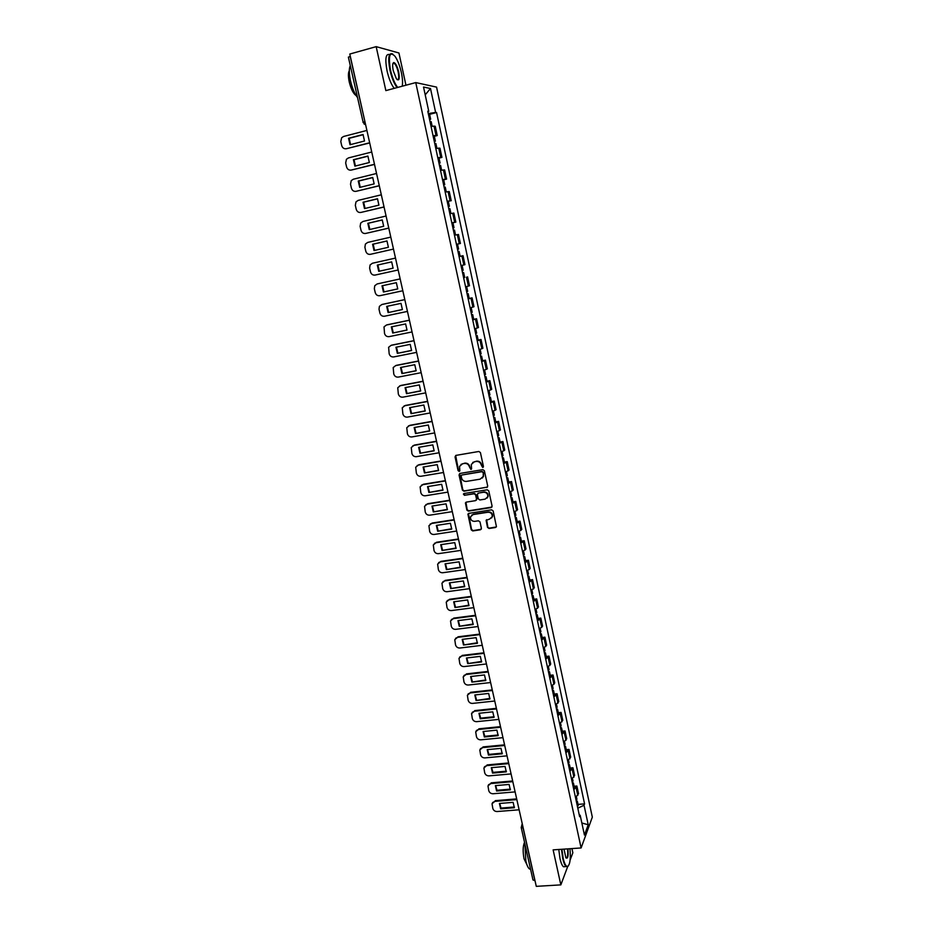 <?xml version="1.0" encoding="UTF-8"?>
<svg xmlns="http://www.w3.org/2000/svg" width="933" height="933" viewBox="0 0 933 933"><rect width="100%" height="100%" fill="white"/><g stroke="black" fill="none" stroke-linecap="round" stroke-linejoin="round"><path stroke-width="1.4" d="M482.734 467.468L483.434 466.418L480.413 452.563L478.851 451.479L456.004 455.374L455.036 456.878L458.091 470.64L459.164 471.398L459.829 470.815L459.549 466.372L462.581 463.748L464.471 463.421C466.978 463.269 468.634 464.424 469.439 466.897L470.92 469.439L471.585 468.856L471.293 464.447L474.361 461.765L476.273 461.438C478.792 461.275 480.46 462.441 481.253 464.926L482.734 467.468M472.728 462.441L476.623 461.147C479.142 460.984 480.81 462.15 481.603 464.622L481.988 466.418L483.306 467.106M455.677 455.479L458.453 470.337L459.724 471.037M460.995 464.389L464.832 463.13C467.34 462.966 468.996 464.133 469.8 466.605L470.185 468.378L471.48 469.077M487.516 527.39L489.067 528.475L495.458 527.518L496.438 526.632L493.137 510.922L491.598 509.826L468.867 513.36L467.911 514.188L471.235 529.851L472.763 530.935L480.425 529.781L481.405 528.323L479.982 521.874L478.442 520.801L474.64 521.372C471.678 521.244 470.325 519.716 470.57 516.789L473.124 514.549L488.087 512.229C491.026 512.345 492.391 513.85 492.192 516.754L489.58 519.086L486.116 520.334L487.516 527.39L489.393 528.125L496.298 526.958M581.107 847.957L553.129 849.87L560.838 884.881L536.277 886.35L349.782 54.044L376.174 46.65L385.854 90.606L415.756 82.582L581.107 847.957L592.327 817.145L436.562 87.107L415.756 82.582M486.723 487.539L487.714 486.035L484.379 470.733L482.816 469.649L460.016 473.428L459.036 474.932L462.406 490.128L463.958 491.201L487.516 487.049M488.775 490.886L492.088 506.094L491.096 507.587L468.366 511.132L466.838 510.048L465.427 502.934L466.372 502.106L475.562 500.648L476.541 499.167L475.597 494.863L474.046 493.779L464.471 495.306L463.409 494.093L464.074 493.51L487.213 489.802L488.775 490.886M405.948 85.218L398.939 52.983L376.174 46.65M570.11 860.074L572.839 852.774L571.929 848.587M560.838 884.881L567.602 866.78M535.006 880.694L532.965 879.936L521.197 827.443L523.121 828.119L534.901 880.705M348.545 57.24L350.155 56.272L365.246 123.098M433.064 135.752L436.026 135.448L434.02 126.142L431.058 126.422M434.02 126.142L435.245 126.282L437.239 135.565L434.323 136.3M436.026 135.448L437.239 135.565M439.011 158.12L441.927 157.397L439.944 148.172L435.793 148.44M437.787 157.724L441.927 157.397M443.688 179.812L446.58 179.101L444.621 169.934L440.504 170.331M442.487 179.556L446.58 179.101M447.21 201.47L451.222 200.688L449.263 191.568L445.193 192.093M447.164 201.26L451.222 200.688M451.84 222.987L455.829 222.136L453.881 213.074L449.846 213.727M451.805 222.835L455.829 222.136M456.435 244.353L460.401 243.466L458.465 234.463L454.476 235.233L455.549 235.011L454.499 230.078L453.415 230.276M456.424 244.294L460.401 243.466M459.071 256.587L463.036 255.712L459.083 256.61M461.019 265.613L464.949 264.669L463.036 255.712M464.564 277.498L463.654 277.859M465.579 286.816L469.474 285.755L467.573 276.844M469.206 298.455L472.075 297.849L468.203 298.992M470.115 307.89L473.976 306.7L472.075 297.849M473.696 319.331L476.565 318.736L472.716 319.996M474.629 328.848L478.454 327.541L476.565 318.736M478.151 340.079L481.02 339.507L477.218 340.872M479.107 349.677L482.897 348.254L481.02 339.507M482.594 360.709L485.452 360.15L481.685 361.631M483.562 370.389L487.318 368.85L485.452 360.15M487.003 381.212L489.86 380.676L486.128 382.273M487.994 390.974L491.714 389.329L489.86 380.676M491.388 401.61L494.245 401.085L490.548 402.799M492.402 411.441L496.088 409.692L494.245 401.085M495.75 421.879L498.595 421.378L494.933 423.209M496.788 431.804L500.426 429.926L498.595 421.378M500.088 442.044L502.922 441.554L499.307 443.49M501.138 452.039L504.753 450.056L502.922 441.554M504.403 462.092L507.237 461.613L503.645 463.666M505.476 472.156L509.045 470.069L507.237 461.613M508.683 482.023L511.517 481.568L507.96 483.714M509.78 492.169L513.325 489.977L511.517 481.568M512.952 501.849L515.774 501.406L512.252 503.657M514.06 512.065L517.57 509.756L515.774 501.406M517.185 521.559L520.008 521.127L516.52 523.483M518.316 531.845L521.792 529.443L520.008 521.127M521.407 541.152L524.218 540.743L520.766 543.204M522.55 551.508L525.99 549.001L524.218 540.743M525.594 560.64L528.405 560.243L524.987 562.809M526.76 571.066L530.166 568.465L528.405 560.243M529.769 580.023L532.568 579.638L529.186 582.297M530.947 590.519L534.317 587.802L532.568 579.638M533.909 599.289L536.708 598.916L533.349 601.692M535.11 609.855L538.458 607.045L536.708 598.916M538.026 618.451L540.825 618.101L537.501 620.97M539.251 629.087L542.563 626.183L540.825 618.101M542.131 637.507L544.919 637.169L541.63 640.131M543.368 648.213L546.645 645.204L544.919 637.169M546.202 656.459L548.989 656.132L545.735 659.199M547.461 667.235L550.703 664.133L548.989 656.132M550.26 675.305L553.036 675.002L549.817 678.151M551.531 686.14L554.75 682.944L553.036 675.002M554.295 694.059L557.071 693.755L553.875 697.009M555.578 704.951L558.762 701.663L557.071 693.755M558.296 712.695L561.071 712.415L557.911 715.751M559.602 723.658L562.762 720.276L561.071 712.415M562.284 731.239L565.06 730.959L561.923 734.399M563.614 742.26L566.728 738.784L565.06 730.959M566.249 749.677L569.013 749.421L565.911 752.943M567.591 760.757L570.681 757.188L569.013 749.421M570.203 768.011L572.955 767.766L569.876 771.381M571.556 779.16L574.611 775.498L572.955 767.766M574.122 786.251L576.874 786.018L573.83 789.726M575.498 797.458L578.53 793.715L576.874 786.018M427.897 111.75L428.76 111.354L423.535 87.049L430.498 88.507L435.618 112.403L428.294 113.593M577.807 808.188L584.035 805.249L584.571 803.873L436.562 112.543L435.618 112.403M584.035 805.249L588.222 824.749L584.443 835.058L580.186 815.279L579.23 814.801M428.76 111.354L427.781 111.214L579.638 816.713L580.186 815.279M429.6 114.351L436.562 112.543M578.028 804.386L584.571 803.873M430.498 88.507L425.203 94.839M581.854 823.011L588.222 824.749M459.642 473.556L462.78 489.802L464.319 490.886L487.061 487.224M482.897 472.46L481.813 471.701L461.8 475.014L461.135 475.585L461.532 477.929C462.325 480.39 463.981 481.545 466.477 481.393L480.157 479.154L483.247 476.401L483.247 472.156L481.813 471.701M461.602 475.06L482.163 471.398M482.268 478.081L483.597 476.098L483.317 474.337M483.247 472.156L483.656 474.034M465.952 502.257L467.188 509.71L468.728 510.794L491.924 507.062M476.355 500.17L476.891 498.84L475.947 494.537L474.407 493.452L464.471 495.306M463.864 493.58L464.832 494.991M485.148 499.132L487.749 496.822C487.982 493.872 486.606 492.344 483.644 492.239L478.349 493.091L477.369 494.583L478.314 498.887L479.865 499.971L485.148 499.132M487.049 498.117L488.087 496.496C488.321 493.545 486.944 492.029 483.982 491.924L483.644 492.239M477.918 493.242L483.982 491.924M486.594 519.658L487.854 527.04M491.563 517.978L492.531 516.416C492.729 513.512 491.353 511.995 488.425 511.89L488.087 512.229M471.585 515.238L473.474 514.211L488.425 511.89M468.424 513.523L471.585 529.501L473.113 530.585L481.253 529.244M430.02 121.593L431.163 121.605L432.166 126.258M363.054 134.515L348.545 138.259L350.015 144.732L364.511 141.011L363.054 134.515M366.902 130.433L343.589 136.475L341.653 137.734L340.79 141.571L341.7 145.56C342.493 147.997 344.055 149.047 346.365 148.72L369.655 142.772M429.495 119.191L430.649 119.202L429.612 119.716M428.399 114.094L429.553 114.118L430.649 119.202M363.17 134.69L349.175 138.306L350.528 144.603M369.701 142.947L346.365 148.72M349.175 138.306L348.545 138.259M434.755 143.589L435.886 143.554L436.901 148.265M367.894 156.056L353.42 159.706L354.878 166.144L369.351 162.517L367.894 156.056M371.731 152.021L348.464 157.91L346.446 159.251L345.665 162.96L346.575 166.925C347.368 169.351 348.919 170.401 351.228 170.086L374.483 164.278M434.242 141.198L435.373 141.175L434.335 141.641M433.145 136.136L434.288 136.113L435.373 141.175M367.987 156.196L354.027 159.718L355.403 166.016M374.518 164.43L351.228 170.086M354.027 159.718L353.42 159.706M439.455 165.456L440.574 165.374L441.601 170.144M372.71 177.468L358.249 181.025L359.706 187.428L374.145 183.894L372.71 177.468M376.547 173.48L353.304 179.229L351.216 180.652L350.516 184.221L351.414 188.163C352.207 190.577 353.747 191.627 356.056 191.323L379.276 185.667M438.942 163.077L440.073 163.007L439.023 163.427M437.857 158.039L438.988 157.98L440.073 163.007M372.78 177.585L358.855 181.014L360.231 187.3M379.299 185.784L356.056 191.323M358.855 181.014L358.249 181.025M402.205 86.221C402.869 82.979 402.589 78.43 401.365 72.587C399.779 65.648 397.668 60.225 395.032 56.318C389.679 50.953 388.163 55.537 390.484 70.045C392.385 78.092 394.799 83.877 397.738 87.422M397.096 87.585C394.181 83.842 391.802 78.022 389.947 70.127C387.731 57.636 388.664 52.26 392.758 54.009M393.26 70.698C392.303 65.765 392.49 63.036 393.819 62.534C395.627 63.094 397.26 66.243 398.694 71.969C399.86 79.177 399.091 81.451 396.408 78.792L393.26 70.698M397.19 79.69C398.823 79.9 399.149 77.346 398.169 72.039C397.143 67.712 395.849 64.82 394.297 63.374L392.933 63.456M357.397 97.394C354.517 93.58 352.219 88.075 350.516 80.891C349 73.742 348.919 68.645 350.272 65.602M356.056 95.469L355.59 95.201C353.024 93.067 350.925 88.682 349.269 82.034C348.114 76.506 348.126 72.739 349.315 70.71M394.227 88.355C391.289 84.623 388.909 78.804 387.055 70.92C384.863 58.849 385.714 53.403 389.586 54.592M561.946 849.263L563.147 858.197C564.407 863.608 565.83 866.384 567.427 866.512C569.97 865.101 570.821 859.165 569.97 848.715M568.325 866.034L566.156 866.582C564.838 865.474 563.684 862.745 562.704 858.418L561.479 849.298M567.975 848.855C568.535 856.284 567.835 859.246 565.865 857.754L564.01 849.123M530.574 869.276L529.466 868.95C528.043 867.853 526.83 865.159 525.839 860.867L524.859 843.782M526.97 864.809L524.043 858.827C522.713 851.549 522.877 846.044 524.533 842.324M565.305 866.64L563.462 866.757C562.133 865.649 560.978 862.92 559.998 858.593L558.774 849.485M565.958 857.94C567.556 858.115 568.069 855.095 567.509 848.89M444.131 187.183L445.251 187.078L446.277 191.895M377.492 198.752L363.054 202.228L364.5 208.584L378.926 205.143L377.492 198.752M381.317 194.81L358.12 200.408L355.974 201.913L355.333 205.365L356.231 209.284C357.012 211.686 358.552 212.736 360.861 212.444L384.034 206.928M443.63 184.827L444.738 184.711L443.688 185.096M442.545 179.824L443.665 179.719L444.738 184.711M377.55 198.846L363.66 202.181L365.048 208.456M384.058 207.021L360.861 212.444M363.66 202.181L363.054 202.228M448.785 208.794L449.881 208.642L450.931 213.505M382.25 219.92L367.835 223.302L369.27 229.623L383.673 226.276L382.25 219.92M386.075 216.024L362.914 221.483L360.698 223.057L360.126 226.381L361.013 230.276C361.794 232.667 363.334 233.728 365.631 233.448L388.769 228.072M448.283 206.45L449.379 206.298L448.318 206.625M382.285 219.978L368.43 223.232L369.83 229.495M388.781 228.13L365.631 233.448M368.43 223.232L367.835 223.302M386.973 240.959L372.594 244.259L374.016 250.545L388.396 247.28L386.973 240.959M390.799 237.11L367.684 242.428L365.409 244.061L364.896 247.28L365.771 251.152C366.552 253.531 368.092 254.592 370.389 254.324L393.481 249.088L370.389 254.324M452.902 227.932L453.998 227.745L452.925 228.037M452.937 222.812L453.998 227.745M386.997 240.994L373.177 244.166L374.576 250.417M373.177 244.166L372.594 244.259M458.01 251.618L459.083 251.385L460.132 256.295L459.059 256.528M391.673 261.881L377.317 265.089L378.74 271.34L393.085 268.168L391.673 261.881L377.888 264.972L379.311 271.211M395.499 258.079L372.419 263.246L370.098 264.949L369.631 268.063L370.506 271.911C371.276 274.279 372.815 275.328 375.101 275.072L398.169 269.987M457.508 249.298L458.581 249.076L457.508 249.321M456.447 244.388L457.52 244.166L458.581 249.076M462.57 272.856L463.631 272.576L462.558 272.774M463.619 277.731L464.681 277.451L463.631 272.576M396.35 282.687L382.017 285.801L383.428 292.017L397.75 288.927L396.35 282.687M377.503 283.865L400.164 278.897L377.119 283.959L374.763 285.72L374.343 288.729L375.218 292.554C375.976 294.898 377.515 295.959 379.801 295.714L402.823 290.758M462.08 270.547L463.141 270.278L462.092 265.392L461.508 265.508M461.03 265.648L462.092 265.392M397.761 288.892L383.428 292.017M382.577 285.685L383.988 291.866M467.118 293.953L468.168 293.638L467.083 293.802M468.156 298.805L469.206 298.49L468.168 293.638M401.003 303.365L386.682 306.397L388.093 312.59L402.391 309.569L401.003 303.365M404.805 299.645L381.807 304.543L379.404 306.362L379.02 309.266L379.894 313.068C380.652 315.412 382.18 316.462 384.466 316.24L407.453 311.412M466.617 291.656L467.678 291.353L466.64 286.559M402.403 309.511L388.093 312.59M387.242 306.281L388.641 312.403M404.805 299.598L382.367 304.38M471.631 314.934L472.669 314.584L471.585 314.701M472.669 319.762L473.707 319.401L472.669 314.584M405.622 323.926L391.335 326.877L392.723 333.034L407.01 330.095L405.622 323.926M409.424 320.252L386.46 325.011L384.023 326.888L384.536 333.478C385.306 335.798 386.822 336.86 389.108 336.638L412.048 331.95M471.142 312.648L472.18 312.31L471.177 307.622M407.021 330.002L392.723 333.034M391.872 326.772L393.271 332.824M409.412 320.171L387.02 324.824M476.122 335.787L477.148 335.402L476.052 335.472M477.16 340.592L478.174 340.195L477.148 335.402M410.217 344.37L395.954 347.239L397.341 353.362L411.593 350.516L410.217 344.37M414.019 340.732L391.09 345.362L388.618 347.286L389.166 353.77C389.924 356.079 391.44 357.129 393.714 356.931L416.631 352.371M475.632 333.524L476.658 333.139L475.678 328.568M411.616 350.388L397.341 353.362M396.478 347.134L397.878 353.129M413.995 340.638L391.638 345.152M480.588 356.523L481.603 356.103L480.495 356.138M481.615 361.293L482.629 360.861L481.603 356.103M414.777 364.71L400.537 367.497L401.925 373.573L416.153 370.809L414.777 364.71M418.579 361.106L395.697 365.608L393.19 367.567L393.761 373.946C394.519 376.244 396.035 377.294 398.309 377.095L421.18 372.675M480.098 354.272L481.113 353.852L480.157 349.385M416.176 370.658L401.925 373.573M401.062 367.392L402.461 373.317M418.555 360.978L396.233 365.363M485.02 377.142L486.035 376.687L484.927 376.675M486.046 381.889L487.049 381.422L486.035 376.687M419.325 384.921L405.109 387.627L406.485 393.668L420.69 390.985L419.325 384.921M423.127 381.364L400.269 385.726L397.738 387.743L398.333 394.006C399.091 396.292 400.595 397.341 402.869 397.155L425.705 392.863M484.542 374.903L485.545 374.448L484.612 370.086M420.713 390.799L406.485 393.668M405.61 387.533L407.01 393.388M399.639 385.912L400.269 385.726M423.092 381.2L400.805 385.457M489.44 397.645L490.431 397.143L489.324 397.096M490.455 402.356L491.446 401.855L490.431 397.143M423.839 405.015L409.645 407.639L411.01 413.657L425.203 411.056L423.839 405.015M427.641 401.505L404.817 405.738L402.263 407.791L402.881 413.949C403.639 416.223 405.144 417.284 407.406 417.109L430.195 412.946M488.95 395.417L489.953 394.927L489.032 390.659M425.226 410.847L411.01 413.657M410.147 407.558L411.535 413.354M404.047 405.983L404.817 405.738M427.594 401.318L405.354 405.447M493.825 418.019L494.805 417.494L493.685 417.401M494.828 422.707L495.808 422.171L494.805 417.494M428.329 425.005L414.17 427.547L415.523 433.53L429.681 431.011L428.329 425.005M432.119 421.529L409.342 425.635L406.765 427.722L407.406 433.787C408.153 436.049 409.657 437.099 411.919 436.936L434.673 432.912M493.347 415.815L494.327 415.278L493.44 411.126M429.716 430.766L415.523 433.53M414.649 427.466L416.036 433.204M408.432 425.938L409.342 425.635M432.072 421.319L409.867 425.32M498.187 438.288L499.155 437.717L498.035 437.589M499.19 442.953L500.158 442.37L499.155 437.717M432.795 444.878L418.649 447.35L420.002 453.286L434.137 450.849L432.795 444.878M436.586 441.449L413.844 445.426L411.243 447.537L411.908 453.508C412.643 455.759 414.147 456.82 416.398 456.669L439.116 452.762M497.709 436.084L498.689 435.524L497.814 431.466M434.183 450.581L420.002 453.286M419.127 447.269L420.503 452.937M412.806 445.787L413.844 445.426M436.527 441.204L414.357 445.088M502.525 458.441L503.482 457.835L502.351 457.671M503.517 463.071L504.473 462.465L503.482 457.835M437.239 464.646L423.115 467.036L424.457 472.938L438.58 470.582L437.239 464.646M441.017 461.252L418.322 465.101L415.698 467.246L416.375 473.124C417.109 475.364 418.614 476.425 420.865 476.285L443.548 472.495M502.047 456.249L503.015 455.654L502.164 451.689M438.615 470.279L424.457 472.938M423.582 466.955L424.958 472.565M417.168 465.52L418.322 465.101M440.959 460.984L418.824 464.739M506.829 478.466L507.785 477.836L506.654 477.626M507.82 483.072L508.777 482.431L507.785 477.836M441.659 484.297L427.559 486.606L428.888 492.484L442.988 490.198L441.659 484.297M445.438 480.938L422.777 484.67L420.13 486.839L420.818 492.636C421.553 494.863 423.046 495.913 425.296 495.785L447.945 492.123M506.362 476.296L507.319 475.667L506.491 471.806M443.023 489.872L428.888 492.484M428.014 486.536L429.39 492.088M421.494 485.148L422.777 484.67M445.368 480.647L423.267 484.285M511.121 498.385L512.065 497.721L510.922 497.476M512.1 502.969L513.045 502.292L512.065 497.721M446.044 503.843L431.979 506.071L433.297 511.925L447.374 509.71L446.044 503.843M449.823 500.52L427.197 504.123L424.538 506.327L425.25 512.03C425.973 514.246 427.466 515.296 429.716 515.179L452.318 511.646M510.654 496.228L511.599 495.563L510.794 491.796M447.42 509.36L433.297 511.925M432.411 506.001L433.787 511.506M425.821 504.671L427.197 504.123M449.753 500.205L427.687 503.715M515.389 518.2L516.311 517.5L515.168 517.209M516.369 522.748L517.29 522.037L516.311 517.5M450.417 523.273L436.364 525.431L437.682 531.25L451.724 529.116L450.417 523.273M454.184 519.996L431.594 523.483L428.923 525.699L429.647 531.32C430.37 533.524 431.851 534.586 434.102 534.469L456.669 531.052M514.923 516.042L515.856 515.343L515.063 511.681M451.782 528.731L437.682 531.25M436.796 525.372L438.16 530.807M430.125 524.078L431.594 523.483M454.103 519.646L432.084 523.051M519.623 537.898L520.544 537.163L519.401 536.837M520.602 542.423L521.512 541.676L520.544 537.163M454.756 542.609L440.726 544.685L442.044 550.47L456.062 548.406L454.756 542.609M458.523 539.356L435.979 542.726L433.297 544.965L434.02 550.505C434.743 552.709 436.224 553.759 438.463 553.654L460.995 550.365M519.168 535.752L520.089 535.017L519.319 531.46M456.12 547.998L442.044 550.47M441.157 544.627L442.51 550.004M434.405 543.379L435.979 542.726M458.441 538.982L436.457 542.271M523.833 557.479L524.754 556.709L523.6 556.36M524.812 561.981L525.722 561.211L524.754 556.709M459.083 561.829L445.076 563.835L446.382 569.585L460.377 567.591L459.083 561.829M462.838 558.622L440.329 561.864L437.635 564.115L438.37 569.585C439.081 571.777 440.563 572.827 442.802 572.734L465.287 569.562M523.378 555.345L524.288 554.587L523.541 551.111M460.435 567.171L446.382 569.585M445.484 563.777L446.849 569.095M438.685 562.576L440.329 561.864M462.756 558.226L440.796 561.386M528.031 576.956L528.929 576.151L527.775 575.754M528.999 581.434L529.897 580.618L528.929 576.151M463.374 580.944L449.391 582.88L450.686 588.595L464.669 586.682L463.374 580.944M467.13 577.772L444.656 580.897L441.95 583.16L442.685 588.56C443.408 590.741 444.889 591.79 447.117 591.709L469.567 588.653M527.577 574.833L528.475 574.04L527.751 570.658M464.727 586.227L450.686 588.595M449.799 582.822L451.152 588.082M442.93 581.667L444.656 580.897M467.036 577.352L445.123 580.396M532.195 596.315L533.093 595.487L531.927 595.056M533.163 600.77L534.049 599.931L533.093 595.487M467.643 599.954L453.683 601.808L454.977 607.5L468.926 605.657L467.643 599.954M471.398 596.817L448.96 599.826L446.242 602.112L446.989 607.43C447.712 609.599 449.181 610.649 451.409 610.579L473.824 607.64M531.74 594.216L532.638 593.388L531.927 590.099M468.996 605.179L454.977 607.5M454.079 601.762L455.432 606.963M447.164 600.642L448.96 599.826M471.293 596.362L449.426 599.301M536.347 615.57L537.221 614.707L536.055 614.252M537.291 620.002L538.178 619.127L537.221 614.707M471.9 618.859L457.963 620.643L459.246 626.3L473.171 624.527L471.9 618.859M475.643 615.757L453.24 618.649L450.522 620.946L451.269 626.195C451.98 628.352 453.45 629.402 455.677 629.343L478.058 626.521M535.892 613.482L536.778 612.619L536.09 609.436M473.241 624.025L459.246 626.3M458.336 620.597L459.689 625.751M451.385 619.524L453.24 618.649M475.538 615.279L453.695 618.112M540.464 634.732L541.338 633.834L540.16 633.332M541.408 639.128L542.283 638.23L541.338 633.834M476.122 637.659L462.208 639.373L463.479 644.995L477.393 643.303L476.122 637.659M479.865 634.592L457.497 637.379L454.768 639.676L455.526 644.866C456.237 647.012 457.695 648.062 459.922 648.015L482.268 645.298M540.02 632.644L540.895 631.746L540.23 628.655M477.463 642.767L463.479 644.995M462.581 639.327L463.923 644.423M455.584 638.289L457.497 637.379M479.749 634.102L457.951 636.807M544.569 653.765L545.432 652.843L544.254 652.307M545.502 658.15L546.365 657.217L545.432 652.843M480.32 656.354L466.43 657.998L467.701 663.596L481.58 661.964L480.32 656.354M484.064 653.333L461.73 655.992L459.001 658.313L459.759 663.433C460.47 665.567 461.928 666.617 464.144 666.57L486.443 663.969M544.114 651.7L544.989 650.779L544.336 647.77M481.661 661.415L467.701 663.596M466.792 657.963L468.133 663.001M459.759 656.949L461.73 655.992M483.947 652.808L462.173 655.409M548.639 672.705L549.49 671.748L548.312 671.189M549.584 677.066L550.435 676.098L549.49 671.748M484.495 674.956L470.629 676.53L471.9 682.093L485.755 680.53L484.495 674.956M488.239 671.958L465.952 674.512L463.2 676.833L463.969 681.895C464.669 684.017 466.127 685.067 468.343 685.032L490.606 682.548M548.196 670.652L549.047 669.696L548.429 666.78M485.836 679.959L471.9 682.093M470.99 676.495L472.32 681.475M463.923 675.515L465.952 674.512M488.111 671.422L466.383 673.906M552.698 691.54L553.537 690.548L552.348 689.954M553.631 695.878L554.47 694.875L553.537 690.548M488.659 693.452L474.815 694.957L476.063 700.496L489.907 699.004L488.659 693.452M492.391 690.49L470.139 692.939L467.386 695.26L468.156 700.263C468.856 702.374 470.314 703.424 472.518 703.4L494.747 701.021M552.254 689.499L553.094 688.507L552.488 685.685M489.988 698.397L476.063 700.496M475.165 694.922L476.495 699.855M468.074 693.977L470.139 692.939M492.262 689.93L470.57 692.309M556.721 710.27L557.561 709.255L556.371 708.625M557.654 714.585L558.482 713.558L557.561 709.255M492.787 711.844L478.967 713.29L480.215 718.795L494.035 717.372L492.787 711.844M496.519 708.928L474.302 711.261L471.55 713.582L472.32 718.527C473.019 720.626 474.465 721.675 476.67 721.664L498.863 719.39M556.29 708.24L557.129 707.226L556.534 704.485M494.117 716.742L480.635 718.142L480.215 718.795M479.305 713.255L480.635 718.142M472.191 712.334L474.302 711.261M496.391 708.334L474.722 710.608M560.733 728.895L561.561 727.857L560.371 727.18M561.654 733.186L562.482 732.125L561.561 727.857M496.904 730.142L483.107 731.519L484.344 736.988L498.14 735.636L496.904 730.142M500.624 727.25L478.442 729.478L475.69 731.81L476.46 736.697C477.16 738.784 478.606 739.834 480.798 739.834L502.957 737.665M560.301 726.877L561.13 725.827L560.558 723.18M498.222 734.994L484.752 736.312L484.344 736.988M483.434 731.484L484.752 736.312M476.296 730.586L478.442 729.478M500.485 726.644L478.862 728.813M564.722 747.426L565.538 746.353L564.337 745.654M565.643 751.683L566.459 750.599L565.538 746.353M500.998 748.336L487.213 749.654L488.449 755.089L502.222 753.806L500.998 748.336M504.718 745.49L482.571 747.601L479.807 749.945L480.577 754.774C481.276 756.85 482.711 757.899 484.915 757.899L507.039 755.847M564.29 745.409L565.106 744.336L564.558 741.77M502.304 753.141L488.857 754.4L488.449 755.089M487.539 749.619L488.857 754.4M480.39 748.744L482.571 747.601M504.566 744.849L482.979 746.925M568.687 765.853L569.492 764.745L568.29 764.01M569.596 770.087L570.401 768.979L569.492 764.745M505.056 766.436L491.306 767.684L492.531 773.095L506.281 771.871L505.056 766.436M508.777 763.626L486.664 765.631L483.9 767.976L484.682 772.746C485.37 774.81 486.804 775.859 488.997 775.871L511.086 773.923M568.255 763.847L569.072 762.739L568.535 760.255M506.374 771.183L492.939 772.384L492.531 773.095M491.621 767.661L492.939 772.384M484.46 766.798L486.664 765.631M508.625 762.961L487.073 764.932M572.629 784.175L573.433 783.044L572.221 782.274M573.538 788.385L574.331 787.242L573.433 783.044M509.103 784.443L495.376 785.621L496.601 791.009L510.316 789.854L509.103 784.443M512.823 781.656L490.746 783.568L487.982 785.901L488.752 790.624C489.44 792.688 490.875 793.726 493.067 793.75L515.109 791.907M572.209 782.181L573.002 781.049L572.489 778.647M510.409 789.143L496.986 790.274L496.601 791.009M495.68 785.598L496.986 790.274M488.507 784.758L490.746 783.568M512.66 780.979L491.143 782.845M576.559 802.403L577.34 801.237L576.139 800.444M577.457 806.59L578.25 805.424L577.34 801.237M513.127 802.357L499.423 803.465L500.636 808.829L514.34 807.733L513.127 802.357M516.835 799.604L494.805 801.4L492.029 803.733L492.811 808.41C493.487 810.462 494.922 811.5 497.114 811.535L519.121 809.797M576.128 800.421L576.921 799.254L576.419 796.945M514.433 806.998L501.021 808.071L500.636 808.829M499.715 803.441L501.021 808.071M492.531 802.613L494.805 801.4M516.684 798.893L495.201 800.666M573.9 777.212L572.232 769.457M569.958 758.856L568.279 751.065M565.993 740.405L564.302 732.568M562.004 721.839L560.313 713.967M557.992 703.179L556.29 695.26M553.957 684.414L552.254 676.448M549.91 665.556L548.184 657.532M545.828 646.581L544.102 638.522M541.735 627.501L539.997 619.395M537.606 608.316L535.857 600.164M533.466 589.026L531.705 580.827M529.303 569.62L527.53 561.386M525.104 550.108L523.331 541.828M520.894 530.492L519.098 522.153M516.649 510.759L514.853 502.374M512.392 490.921L510.584 482.489M508.1 470.955L506.281 462.476M503.785 450.884L501.954 442.359M499.458 430.708L497.616 422.124M495.096 410.403L493.242 401.773M490.711 389.982L488.845 381.305M486.291 369.445L484.425 360.721M481.86 348.79L479.97 340.009M477.393 328.008L475.492 319.191M472.903 307.12L471.002 298.233M468.389 286.093L466.465 277.171M463.841 264.949L461.917 255.969M459.281 243.688L457.333 234.649M454.686 222.299L452.727 213.202M450.056 200.77L448.097 191.627M445.403 179.124L443.432 169.934M440.726 157.35L438.743 148.102M577.819 795.476L576.162 787.767M364.92 121.64L363.007 122.386L365.573 124.555M523.226 828.119L522.935 826.801M521.255 827.081L522.468 824.714M364.045 123.996L365.608 124.695M363.182 122.445L348.371 57.123M377.702 283.807L377.119 283.959M521.664 825.285L522.293 823.944M394.297 63.374L392.84 63.771M529.466 868.95L530.492 868.88M563.462 866.757L566.156 866.582M448.306 201.33L449.379 206.298"/></g></svg>
